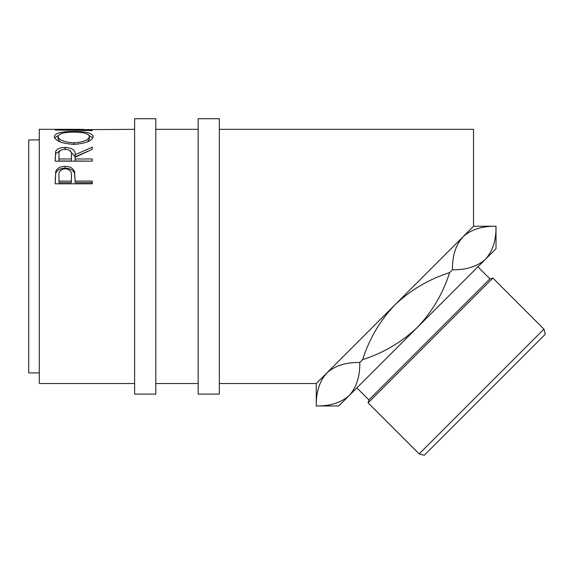 <?xml version="1.0" encoding="UTF-8"?>
<svg xmlns="http://www.w3.org/2000/svg" width="574" height="574" viewBox="0 0 574 574"><rect width="100%" height="100%" fill="white"/><g stroke="black" fill="none" stroke-linecap="round" stroke-linejoin="round"><path stroke-width="0.86" d="M155.798 394.108L155.798 118.725L134.617 118.725L134.617 394.108L155.798 394.108M219.347 394.108L219.347 118.725L198.166 118.725L198.166 394.108L219.347 394.108M316.267 383.518L326.807 372.978C334.821 365.767 345.813 362.259 359.79 362.459C360.049 376.293 356.54 387.292 349.272 395.45C341.257 402.661 330.258 406.17 316.281 405.969L316.267 383.518L219.347 383.518M316.281 405.969C316.03 392.135 319.531 381.136 326.807 372.978L323.994 376.264M543.93 329.117L545.3 334.226L424.258 455.275L419.142 453.905L543.93 329.117L492.872 278.06L368.085 402.848L368.881 399.891L489.923 278.849L492.872 278.06M489.923 278.849L477.898 266.824M368.881 399.891L356.856 387.866M419.142 453.905L368.085 402.848M39.29 372.928L28.7 372.928L28.7 139.912L39.29 139.912M134.617 129.322L65.515 129.789L92.249 130.14L92.249 130.563L55.176 129.975L83.531 129.337M54.229 136.598C55.183 133.068 61.676 131.367 73.702 131.482C85.626 131.374 92.127 133.046 93.203 136.497C92.184 140.91 85.741 143.529 73.881 144.361C61.97 143.593 55.42 141.003 54.229 136.598M55.176 161.143L55.685 151.436C57.013 148.817 60.148 147.475 65.092 147.41C72.274 147.862 75.625 150.302 75.137 154.736L92.249 147.166L92.249 149.326L75.137 157.262L75.137 158.969L92.249 158.969L92.249 161.143L55.176 161.143M55.176 183.795L55.735 171.49C57.163 168.117 60.292 166.395 65.12 166.338C70.093 166.403 73.228 168.189 74.534 171.712L75.137 181.09L92.249 181.09L92.249 183.795L55.176 183.795M134.617 383.518L39.29 383.518L39.29 129.322L79.858 129.322M326.807 372.978L473.543 226.242L473.543 129.322L219.347 129.322M473.543 226.242L496.015 226.242L496.015 248.707L485.475 259.247L488.287 255.961M496.015 226.242L496.001 226.256C496.252 240.09 492.75 251.089 485.475 259.247C477.46 266.458 466.468 269.967 452.491 269.766C452.233 255.932 455.742 244.933 463.01 236.775C471.024 229.564 482.024 226.056 496.001 226.256M362.632 359.618C369.269 338.832 380.031 320.586 394.905 304.88C410.668 289.963 428.914 279.208 449.65 272.6C443.013 293.4 432.251 311.646 417.377 327.345C401.635 342.248 383.389 353.01 362.632 359.618L359.79 362.459M485.475 259.247L338.739 405.983L316.267 405.983M452.491 269.766L449.65 272.6M92.249 130.563L92.249 130.14M73.702 131.482L73.702 132.142C64.03 132.142 58.806 133.613 58.031 136.54C58.892 140.106 64.173 142.201 73.859 142.833C83.46 142.18 88.633 140.085 89.4 136.54C88.676 133.591 83.438 132.128 73.694 132.142M89.192 135.651L92.866 137.817M54.566 137.86L58.261 135.636M87.427 141.857L89.4 139.037L89.4 136.54M58.031 136.54L58.031 139.037L60.292 141.986M73.859 144.361L73.859 142.833M55.176 158.481L55.685 153.624L61.016 150.079M55.685 151.436L55.685 153.624M65.092 147.41L65.092 149.678M69.325 150.115L75.137 156.853L88.396 151.005M75.137 154.736L75.137 156.853M75.137 158.969L75.137 161L92.249 161.143M71.391 156.874L71.391 154.758C72.059 151.572 69.956 149.706 65.084 149.154C60.327 149.692 58.297 151.529 58.979 154.657L58.979 158.969L71.341 158.969L71.391 154.758L71.341 161L58.979 161L58.979 158.969M71.341 158.969L71.341 161M55.176 179.583L55.735 173.255C57.163 169.954 60.292 168.275 65.12 168.218C70.093 168.275 73.228 170.026 74.534 173.477L75.137 180.588M55.735 171.49L55.735 173.255M65.12 166.338L65.12 168.218M74.534 171.712L74.534 173.477M75.137 181.09L75.137 182.661L92.249 182.661L92.249 183.795M71.42 177.639L71.42 175.967C72.073 171.863 69.978 169.445 65.135 168.72C60.392 169.409 58.34 171.748 58.979 175.737L58.979 181.09L71.341 181.09L71.42 175.967L71.341 182.661L58.979 182.661L58.979 181.09M71.341 181.09L71.341 182.661M198.166 129.322L155.798 129.322M198.166 383.518L155.798 383.518"/></g></svg>
